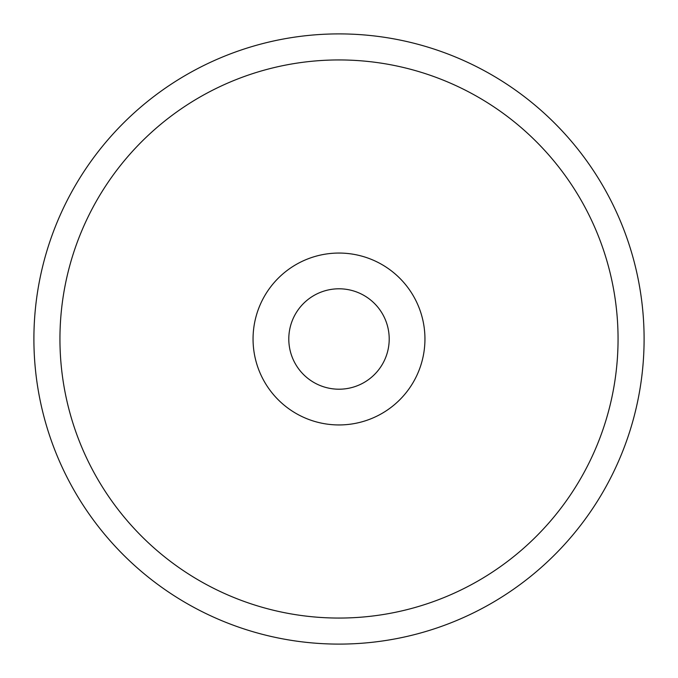<?xml version="1.0" encoding="UTF-8"?>
<svg xmlns="http://www.w3.org/2000/svg" width="678" height="678" viewBox="0 0 678 678"><rect width="100%" height="100%" fill="white"/><g stroke="black" fill="none" stroke-linecap="round" stroke-linejoin="round"><path stroke-width="1.02" d="M33.9 339A305.1 305.1 0 0 0 339 644.1A305.1 305.1 0 0 0 644.1 339A305.1 305.1 0 0 0 339 33.9A305.1 305.1 0 0 0 33.9 339A305.1 305.1 0 0 0 339 644.1A305.1 305.1 0 0 0 644.1 339M253.055 339A85.945 85.945 0 0 0 339 424.945A85.945 85.945 0 0 0 424.945 339A85.945 85.945 0 0 0 339 253.055A85.945 85.945 0 0 0 253.055 339M288.794 339A50.206 50.206 0 0 0 339 389.206A50.206 50.206 0 0 0 389.206 339A50.206 50.206 0 0 0 339 288.794A50.206 50.206 0 0 0 288.794 339M59.944 339A279.056 279.056 0 0 0 339 618.056A279.056 279.056 0 0 0 618.056 339A279.056 279.056 0 0 0 339 59.944A279.056 279.056 0 0 0 59.944 339"/></g></svg>
